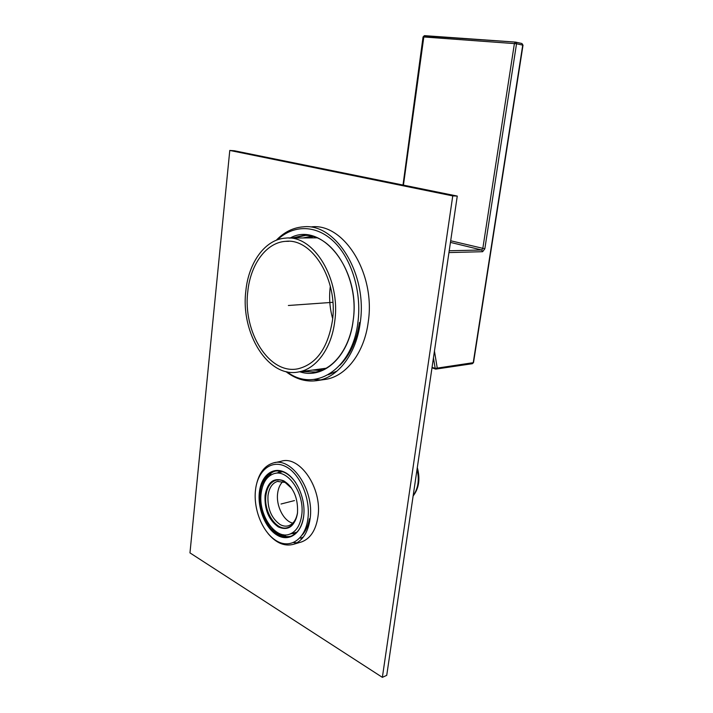 <?xml version="1.0" encoding="UTF-8"?>
<svg xmlns="http://www.w3.org/2000/svg" width="713" height="713" viewBox="0 0 713 713"><rect width="100%" height="100%" fill="white"/><g stroke="black" fill="none" stroke-linecap="round" stroke-linejoin="round"><path stroke-width="1.07" d="M245.851 290.895C240.415 333.096 268.32 378.505 298.667 371.936C316.18 369.022 331.536 348.425 334.727 321.42C340.966 279.033 313.542 234.604 285.779 238.106C265.307 239.113 248.579 262.437 245.851 290.895M332.427 320.636C338.345 280.262 312.214 237.937 285.726 241.342C266.305 242.349 250.406 264.487 247.794 291.564C242.598 331.768 269.166 374.976 297.998 368.79C316.331 364.245 327.802 348.194 332.427 320.636M332.65 318.595C329.754 308.31 328.943 297.847 330.199 287.205L330.324 286.234M435.937 369.12L437.256 368.104L435.206 368.434L435.937 369.12M473.53 362.48L472.318 363.71M515.82 42.165L521.836 43.493L523.003 45.231M403.005 185.041L423.067 36.924L516.533 43.751L516.346 42.62L515.508 42.094L514.412 43.466L482.799 248.543L481.685 249.996L482.612 251.707L448.949 252.571M403.442 185.13L423.959 35.953L515.392 42.094L424.627 35.659M292.758 523.146C283.605 521.096 275.922 505.758 277.633 493.36C278.275 488.2 280.031 484.261 282.892 481.542M291.786 488.467L285.12 482.451L277.375 481.435C272.197 483.209 269.068 487.968 267.999 495.713C267.384 508.725 271.43 518.342 280.138 524.563C283.052 526.176 285.904 526.559 288.667 525.704C293.337 523.984 296.287 519.625 297.544 512.638M278.32 526.943C288.319 531.167 294.71 526.488 297.508 512.923C298.177 498.12 293.596 487.425 283.765 480.838C273.774 477.202 267.535 482.05 265.067 495.375C264.398 509.59 268.819 520.116 278.32 526.943M301.715 515.196C300.2 525.365 296.136 531.72 289.514 534.233C275.129 539.821 258.079 514.447 261.154 493.253C262.616 482.594 266.912 476.061 274.059 473.646C287.865 468.753 304.968 493.761 301.715 515.196M291.537 488.102C286.679 481.578 281.475 478.949 275.913 480.223C270.387 482.113 267.045 487.193 265.904 495.473C263.489 512.032 276.796 531.782 287.972 527.486C293.052 525.597 296.225 520.793 297.49 513.093M189.97 552.887L229.782 150.443L452.755 195.906L382.364 677.35L189.97 552.887M280.298 471.088L277.535 472.862M291.902 533.556L295.164 533.814M311.554 236.306L303.007 237.964M312.615 370.056L321.269 370.475M312.855 236.627L307.57 237.928M317.116 369.45L322.508 369.985M229.782 150.443L234.354 150.755L457.265 196.075L386.731 675.345L382.364 677.35M452.755 195.906L457.265 196.075M311.724 226.832C343.96 223.142 375.715 273.623 368.256 321.848C364.423 352.409 346.607 375.689 326.402 379.245L322.9 379.753M320.636 379.904L313.863 379.485M337.133 370.983L328.256 374.771M285.868 371.562C296.1 379.468 306.955 382.418 318.417 380.403C338.622 376.847 356.429 353.398 360.243 322.597C367.676 273.988 335.859 223.089 303.631 226.814C293.355 227.492 284.229 231.983 276.252 240.272M287.072 371.829C314.371 393.059 352.48 369.735 357.917 322.312C361.865 292.303 351.776 258.971 334.023 241.778C316.26 224.524 293.319 224.613 277.41 239.835M290.057 238.071C321.055 220.433 361.117 269.345 353.149 320.698C348.915 356.981 323.141 379.815 299.816 371.776M292.036 238.053L302.642 235.584C331.393 232.073 359.691 277.312 353.149 320.502C349.798 347.989 333.889 368.969 315.779 372.017L301.768 371.518M305.004 235.531L293.435 238.044M303.15 371.33L314.914 372.168M274.648 462.684L281.056 461.302C299.478 454.912 322.419 488.066 317.971 516.64C315.921 530.062 310.511 538.475 301.733 541.871L300.333 542.29M296.991 542.78L293.462 542.611M269.567 475.874L271.323 472.879M303.417 536.942L300.556 538.235M286.332 536.568L283.418 534.723M268.026 533.538C276.189 543.217 284.808 546.773 293.89 544.197C302.66 540.793 308.061 532.326 310.102 518.814C314.522 490.036 291.564 456.596 273.159 463.004C264.826 465.589 259.282 472.666 256.528 484.234M255.486 490.188C253.231 509.554 262.83 532.994 276.671 540.953C290.458 549.206 305.458 539.099 307.927 518.556C310.601 498.137 299.71 473.325 285.467 466.445C271.252 459.252 257.536 470.723 255.486 490.188M303.667 516.257C301.617 533.547 289.023 542.192 277.339 535.276C265.619 528.618 257.42 508.717 259.354 492.282C261.11 475.758 272.785 466.15 284.772 472.3C296.786 478.191 305.904 499.064 303.667 516.257M303.72 515.847L303.711 515.909C302.089 526.8 297.731 533.6 290.646 536.31C275.182 542.335 256.894 515.107 260.183 492.38C261.751 480.918 266.377 473.904 274.068 471.32C281.831 469.609 289.077 473.405 295.797 482.701M275.343 471.043C269.149 473.004 264.88 478.191 262.544 486.596M272.348 528.485C278.186 534.91 284.327 537.513 290.761 536.274M288.364 305.494L332.882 302.321M281.483 503.895L292.9 500.981M304.603 304.335L318.337 303.364M281.029 504.011L294.478 500.579M482.612 251.707L484.831 248.801L516.533 43.751L522.736 45.124L473.236 362.685L437.256 368.104L434.449 351.117M433.451 357.908L435.206 368.434L432.06 367.32M450.447 242.393L481.685 249.996L449.217 250.762M484.831 248.801L450.687 240.771M417.06 469.27C419.485 479.796 418.192 488.574 413.184 495.588M359.477 322.499C356.652 340.796 350.11 355.056 339.869 365.279M309.478 518.734C308.274 525.57 305.859 530.989 302.241 534.991M298.667 371.936L326.055 368.247M288.979 238.08L316.634 237.848M288.774 241.306L285.726 241.342M435.714 369.111L472.389 363.701M435.616 369.084L431.989 367.801M472.38 363.701L473.521 362.578L523.012 45.204L521.925 43.511M521.845 43.493L515.731 42.138M424.529 35.65L423.085 36.916M289.514 534.233L297.009 532.103M275.165 473.396L282.669 471.712M277.375 481.435L278.168 481.248M417.31 467.568C420.376 478.895 418.977 488.36 413.13 495.981M326.402 379.245L318.417 380.403M302.642 235.584L304.041 235.575M301.733 541.871L293.89 544.197M274.068 471.32L275.245 471.052"/></g></svg>
